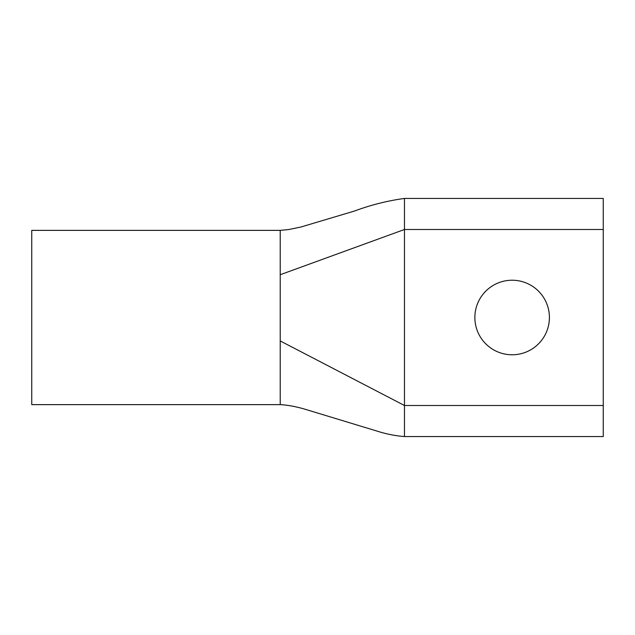 <?xml version="1.0" encoding="UTF-8"?>
<svg xmlns="http://www.w3.org/2000/svg" width="635" height="635" viewBox="0 0 635 635"><rect width="100%" height="100%" fill="white"/><g stroke="black" fill="none" stroke-linecap="round" stroke-linejoin="round"><path stroke-width="0.95" d="M512.143 354.774A37.274 37.274 0 0 1 474.869 317.5A37.274 37.274 0 0 1 512.143 280.226A37.274 37.274 0 0 1 549.41 317.5A37.274 37.274 0 0 1 512.143 354.774M603.25 405.503L603.25 436.562L404.471 436.562L404.471 405.503L603.25 405.503L603.25 198.438L404.471 198.438C387.493 200.763 370.864 204.954 354.568 211.01L300.95 226.997L288.608 229.56L280.226 230.362M603.25 229.497L404.471 229.497L404.471 198.438L404.471 405.503L280.226 340.939L280.226 404.63L280.226 230.37L31.75 230.37L31.75 404.63L280.226 404.63C287.409 405.019 295.442 406.479 304.308 409.011L376.857 431.038C386.144 434.015 395.343 435.856 404.471 436.562M280.226 250.166L280.226 247.904M404.471 229.497L404.471 198.438L404.471 229.497L280.226 274.725"/></g></svg>
